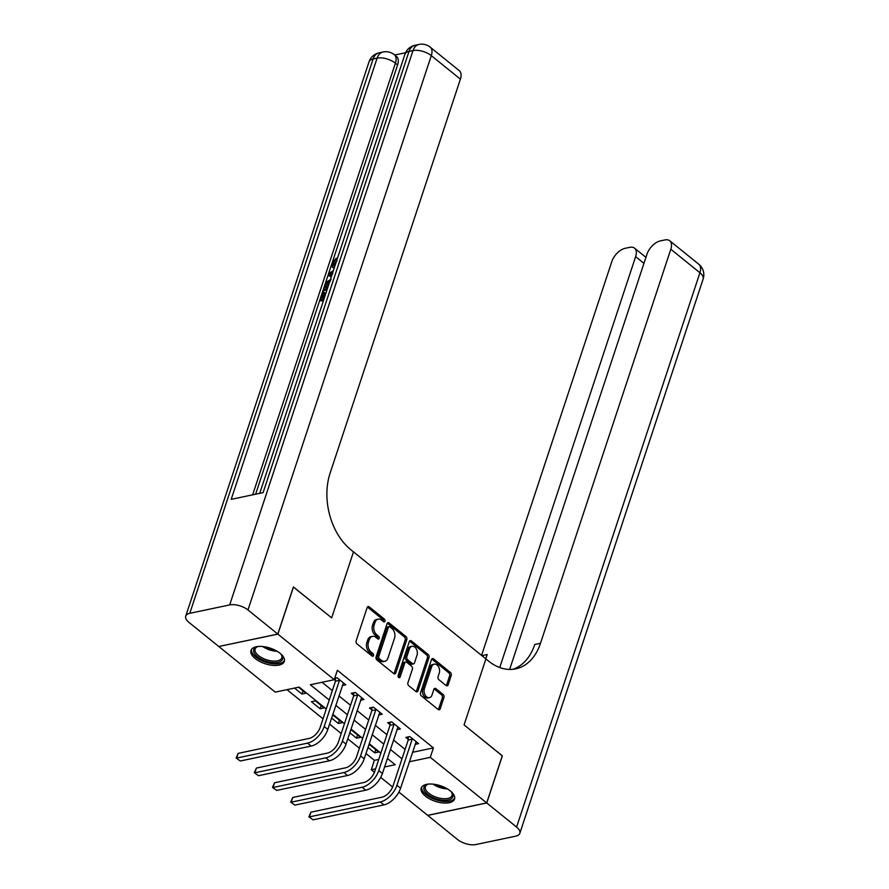 <?xml version="1.0" encoding="UTF-8"?>
<svg xmlns="http://www.w3.org/2000/svg" width="889" height="889" viewBox="0 0 889 889"><rect width="100%" height="100%" fill="white"/><g stroke="black" fill="none" stroke-linecap="round" stroke-linejoin="round"><path stroke-width="1.33" d="M384.959 621.211A1.545 1.067 78.1 0 0 384.392 619.111L369.213 606.843A2.211 1.522 78.1 0 0 368.146 606.542A2.211 1.522 78.1 0 0 367.168 607.543L356.156 640.858A2.211 1.522 78.1 0 0 356.967 643.858L372.147 656.126A1.545 1.067 78.1 0 0 373.002 653.537L371.035 651.948A7.056 4.856 78.1 0 1 368.424 642.336L369.346 639.558A7.056 4.856 78.1 0 1 372.458 636.346A7.056 4.856 78.1 0 1 375.869 637.324L377.836 638.913A1.545 1.067 78.1 0 0 378.692 636.324L376.736 634.735A7.056 4.856 78.1 0 1 374.125 625.123L375.036 622.344A7.056 4.856 78.1 0 1 378.158 619.133A7.056 4.856 78.1 0 1 381.57 620.111L383.526 621.7A1.545 1.067 78.1 0 0 384.959 621.211M383.359 621.567A1.545 1.067 78.1 0 0 383.359 621.555A1.545 1.067 78.1 0 0 382.792 619.444L367.613 607.187A2.211 1.522 78.1 0 0 367.424 607.043M371.98 655.993A1.545 1.067 78.1 0 0 371.98 655.971A1.545 1.067 78.1 0 0 371.402 653.871L369.446 652.282L371.035 651.948M377.669 638.78A1.545 1.067 78.1 0 0 377.669 638.769A1.545 1.067 78.1 0 0 377.103 636.657L375.136 635.068L376.736 634.735M425.453 796.166A17.536 8.212 18.3 0 1 421.253 788.032A17.536 8.212 18.3 0 1 433.032 784.131A17.536 8.212 18.3 0 1 450.334 790.921A17.536 8.212 18.3 0 1 454.535 799.044A17.536 8.212 18.3 0 1 442.755 802.945A17.536 8.212 18.3 0 1 425.453 796.166M255.199 658.549A17.536 8.212 18.3 0 1 250.998 650.426A17.536 8.212 18.3 0 1 262.777 646.525A17.536 8.212 18.3 0 1 280.091 653.315A17.536 8.212 18.3 0 1 284.291 661.438A17.536 8.212 18.3 0 1 272.512 665.339A17.536 8.212 18.3 0 1 255.199 658.549M446.089 685.53A2.211 1.522 78.1 0 0 447.156 685.83A2.211 1.522 78.1 0 0 448.134 684.83L451.223 675.484A2.211 1.522 78.1 0 0 450.412 672.473L433.554 658.86A2.211 1.522 78.1 0 0 432.487 658.549A2.211 1.522 78.1 0 0 431.521 659.549L420.497 692.864A2.211 1.522 78.1 0 0 421.319 695.865L438.166 709.489A2.211 1.522 78.1 0 0 439.233 709.8A2.211 1.522 78.1 0 0 440.211 708.8L443.944 697.509A2.211 1.522 78.1 0 0 443.122 694.498L435.91 688.675A2.211 1.522 78.1 0 0 434.843 688.364A2.211 1.522 78.1 0 0 433.876 689.364L432.021 694.965A5.901 4.067 78.1 0 1 429.42 697.654A5.901 4.067 78.1 0 1 425.109 695.065A5.901 4.067 78.1 0 1 424.375 688.786L431.632 666.861A5.901 4.067 78.1 0 1 434.243 664.172A5.901 4.067 78.1 0 1 438.544 666.761A5.901 4.067 78.1 0 1 439.277 673.04L438.066 676.696A2.211 1.522 78.1 0 0 438.877 679.696L446.089 685.53M502.252 755.861L464.08 724.902L502.274 755.772L486.683 802.911L427.653 815.335L398.905 792.099M293.37 587.018L331.664 617.877L353.489 551.88L485.905 658.905L464.08 724.902L485.905 658.905L488.517 661.027A56.185 38.672 78.1 0 0 515.687 668.872A56.185 38.672 78.1 0 0 540.49 643.292L670.817 249.231A13.479 7.468 -51.1 0 0 669.717 240.752A13.479 7.468 -51.1 0 0 664.983 239.93L660.283 240.919A13.479 7.468 -51.1 0 0 646.97 254.243L509.653 669.439M293.47 586.996L277.879 634.135L334.264 679.707L310.339 684.752L329.23 700.021M412.463 752.316L433.421 747.905L337.376 670.284L334.264 679.707M433.421 747.905L430.298 757.339L486.683 802.911M406.806 639.58A2.211 1.522 78.1 0 0 405.995 636.568L389.138 622.956A2.211 1.522 78.1 0 0 388.071 622.644A2.211 1.522 78.1 0 0 387.093 623.645L376.08 656.96A2.211 1.522 78.1 0 0 376.892 659.96L393.749 673.584A2.211 1.522 78.1 0 0 394.816 673.895A2.211 1.522 78.1 0 0 395.794 672.895L406.806 639.58L405.206 639.913A2.211 1.522 78.1 0 0 404.395 636.913L387.537 623.289A2.211 1.522 78.1 0 0 387.348 623.145M411.351 640.902L428.198 654.526A2.211 1.522 78.1 0 1 429.02 657.527L417.997 690.842A2.211 1.522 78.1 0 1 417.03 691.853A2.211 1.522 78.1 0 1 415.963 691.542L408.751 685.708A2.211 1.522 78.1 0 1 407.929 682.708L412.396 669.195A2.211 1.522 78.1 0 0 411.585 666.194L406.795 662.327A2.211 1.522 78.1 0 0 405.728 662.016A2.211 1.522 78.1 0 0 404.762 663.016L400.106 677.085A1.545 1.067 78.1 0 1 398.105 675.462L409.307 641.602A2.211 1.522 78.1 0 1 410.285 640.591A2.211 1.522 78.1 0 1 411.351 640.902L409.751 641.236L426.609 654.86L428.198 654.526M322.062 682.274L332.353 690.597M338.92 695.898L350.544 705.299M357.1 710.6L368.724 720.001M375.291 725.302L386.915 734.703M393.483 740.004L405.106 749.405M334.308 679.585L335.464 680.518M334.742 678.251L337.075 677.762L345.81 684.819L342.343 685.541M360.534 700.243L364.001 699.521L355.267 692.464L351.277 693.298L353.655 695.22M378.714 714.945L382.192 714.223L373.458 707.166L369.468 708L371.846 709.922M396.905 729.647L400.372 728.924L391.649 721.868L387.66 722.701L390.027 724.624M415.096 744.36L418.563 743.626L409.829 736.57L405.851 737.403L408.218 739.326M286.969 689.664L323.018 718.812M329.586 724.113L341.209 733.514M347.777 738.815L359.4 748.216M365.957 753.516L374.391 760.339L378.747 759.417M294.537 688.075L301.938 694.053L305.927 693.209L298.526 687.23M311.394 701.699L320.129 708.755L324.118 707.911L315.384 700.854L311.394 701.699M331.597 718.023L338.32 723.457L342.309 722.613L333.575 715.556L332.33 715.823M349.788 732.725L356.5 738.159L360.49 737.314L351.766 730.258L350.522 730.525M367.979 747.427L374.691 752.861L378.681 752.016L369.946 744.96L368.702 745.226M218.883 646.481L277.879 634.135M392.627 787.021L380.714 777.397M374.447 772.319L371.269 769.763L375.625 768.852M374.391 760.339L371.269 769.763M326.263 709L299.171 687.097L275.234 692.131L218.85 646.559M384.57 766.963L395.205 764.729L387.393 758.417M380.825 753.105L369.202 743.715M362.645 738.403L351.022 729.013M344.454 723.702L332.83 714.312M409.34 761.751L430.298 757.339M335.798 705.333L347.421 714.723M353.989 720.034L365.612 729.424M372.18 734.736L383.804 744.126M390.36 749.438L401.984 758.828M301.938 694.053L302.993 690.842M320.129 708.755L321.185 705.544M338.32 723.457L339.376 720.246M356.5 738.159L357.567 734.947M374.691 752.861L375.758 749.649M378.158 619.133L376.558 619.466A7.056 4.856 78.1 0 0 373.447 622.678L375.036 622.344M375.136 635.068A7.056 4.856 78.1 0 1 372.524 625.456L373.447 622.678M372.458 636.346L370.869 636.68A7.056 4.856 78.1 0 0 367.746 639.891L369.346 639.558M369.446 652.282A7.056 4.856 78.1 0 1 366.835 642.669L367.746 639.891M393.949 673.729A2.211 1.522 78.1 0 0 394.194 673.229L405.206 639.913M389.849 626.812A1.545 1.067 78.1 0 0 388.426 627.301L378.747 656.538A1.545 1.067 78.1 0 0 379.325 658.649L381.392 660.316A7.056 4.856 78.1 0 0 384.804 661.305A7.056 4.856 78.1 0 0 387.926 658.093L394.538 638.102A7.056 4.856 78.1 0 0 391.927 628.49L389.849 626.812M389.104 626.601L387.504 626.934A1.545 1.067 78.1 0 0 386.826 627.634L388.426 627.301M384.804 661.305L383.215 661.638A7.056 4.856 78.1 0 1 379.803 660.649L377.725 658.982A1.545 1.067 78.1 0 1 377.158 656.882L386.826 627.634M416.152 691.675A2.211 1.522 78.1 0 0 416.408 691.175L427.42 657.871A2.211 1.522 78.1 0 0 426.609 654.86M405.728 662.016L404.139 662.349A2.211 1.522 78.1 0 0 403.162 663.35L398.516 677.418L400.106 677.085M417.03 655.171A5.901 4.067 78.1 0 0 416.308 648.892A5.901 4.067 78.1 0 0 411.996 646.314A5.901 4.067 78.1 0 0 409.396 649.003L406.84 656.727A2.211 1.522 78.1 0 0 407.651 659.727L412.44 663.594A2.211 1.522 78.1 0 0 413.507 663.905A2.211 1.522 78.1 0 0 414.474 662.905L417.03 655.171M411.996 646.314L410.407 646.647A5.901 4.067 78.1 0 0 407.795 649.337L409.396 649.003M413.507 663.905L411.907 664.239A2.211 1.522 78.1 0 1 410.84 663.939L406.062 660.071A2.211 1.522 78.1 0 1 405.24 657.06L407.795 649.337M434.243 664.172L432.643 664.505A5.901 4.067 78.1 0 0 430.043 667.195L431.632 666.861M429.42 697.654L427.82 697.987A5.901 4.067 78.1 0 1 423.508 695.409A5.901 4.067 78.1 0 1 422.786 689.131L430.043 667.195M438.366 709.633A2.211 1.522 78.1 0 0 438.61 709.133L442.344 697.843A2.211 1.522 78.1 0 0 441.533 694.842L434.321 689.008A2.211 1.522 78.1 0 0 434.121 688.864M446.289 685.663A2.211 1.522 78.1 0 0 446.545 685.163L449.634 675.818A2.211 1.522 78.1 0 0 448.812 672.817L431.965 659.194A2.211 1.522 78.1 0 0 431.765 659.049M339.454 679.674L339.442 680.374L335.453 681.207L320.207 727.324A11.235 6.223 128.9 0 1 309.105 738.426L238.196 753.361L236.641 758.073L307.55 743.148A16.858 9.335 -51.1 0 0 324.196 726.48L339.442 680.374M240.274 761.006L236.118 757.973L240.274 761.006L311.183 746.082A16.858 9.335 -51.1 0 0 327.83 729.424L343.432 682.896M335.453 681.207L335.497 678.096M236.118 757.973L238.196 753.361M357.645 694.376L357.634 695.076L353.644 695.909L338.398 742.026A11.235 6.223 128.9 0 1 327.296 753.127L256.388 768.063L254.832 772.774L325.741 757.85A16.858 9.335 -51.1 0 0 342.376 741.182L357.634 695.076M258.466 775.708L254.31 772.674L258.466 775.708L329.375 760.784A16.858 9.335 -51.1 0 0 346.021 744.126L361.623 697.598M353.644 695.909L353.689 692.798M254.31 772.674L256.388 768.063M375.825 709.078L375.825 709.778L371.835 710.611L356.578 756.728A11.235 6.223 128.9 0 1 345.488 767.829L274.579 782.764L273.012 787.476L343.932 772.552A16.858 9.335 -51.1 0 0 360.567 755.883L375.825 709.778M276.657 790.41L272.501 787.376L276.657 790.41L347.566 775.486A16.858 9.335 -51.1 0 0 364.212 758.828L379.814 712.3M371.835 710.611L371.88 707.5M272.501 787.376L274.579 782.764M394.016 723.779L394.005 724.479L390.015 725.313L374.769 771.43A11.235 6.223 128.9 0 1 363.679 782.531L292.759 797.466L291.203 802.178L362.112 787.254A16.858 9.335 -51.1 0 0 378.758 770.585L394.005 724.479M294.848 805.112L290.692 802.078L294.848 805.112L365.757 790.188A16.858 9.335 -51.1 0 0 382.392 773.53L398.005 727.002M390.015 725.313L390.071 722.201M290.692 802.078L292.759 797.466M412.207 738.481L412.196 739.181L408.207 740.015L392.96 786.132A11.235 6.223 128.9 0 1 381.87 797.233L310.95 812.168L309.394 816.88L380.303 801.956A16.858 9.335 -51.1 0 0 396.95 785.287L412.196 739.181M313.028 819.814L308.883 816.78L313.028 819.814L383.948 804.889A16.858 9.335 -51.1 0 0 400.583 788.232L416.185 741.704M408.207 740.015L408.251 736.903M308.883 816.78L310.95 812.168M280.657 653.793A15.169 7.101 18.3 0 1 281.535 654.893A15.169 7.101 18.3 0 1 282.38 656.426A15.169 7.101 18.3 0 1 271.267 662.427A15.169 7.101 18.3 0 1 253.91 652.415A15.169 7.101 18.3 0 1 257.11 646.814A15.169 7.101 18.3 0 1 258.466 646.459M257.71 646.636A14.046 6.579 -161.7 0 0 255.121 649.07A14.046 6.579 -161.7 0 0 255.276 651.626A14.046 6.579 -161.7 0 0 268.878 660.427A14.046 6.579 -161.7 0 0 281.791 657.893A14.046 6.579 -161.7 0 0 281.635 655.337A14.046 6.579 -161.7 0 0 281.168 654.393M251.476 649.459A17.413 8.157 -161.7 0 0 251.798 652.115A17.413 8.157 -161.7 0 0 268.122 662.905A17.413 8.157 -161.7 0 0 284.48 660.383M450.912 791.399A15.169 7.101 18.3 0 1 451.79 792.499A15.169 7.101 18.3 0 1 449.189 799.722A15.169 7.101 18.3 0 1 433.976 797.966A15.169 7.101 18.3 0 1 427.353 784.42A15.169 7.101 18.3 0 1 428.72 784.065M427.953 784.242A14.046 6.579 -161.7 0 0 425.364 786.676A14.046 6.579 -161.7 0 0 434.61 796.588A14.046 6.579 -161.7 0 0 452.034 795.499A14.046 6.579 -161.7 0 0 451.412 791.999M421.719 787.076A17.413 8.157 -161.7 0 0 433.321 798.844A17.413 8.157 -161.7 0 0 454.735 797.989M334.131 268.345L332.286 267.056L331.919 263.211L336.142 258.266L337.187 259.11M337.064 260.733L334.164 263.989L333.986 265.878M331.308 276.901L328.03 275.312L328.63 273.512L333.342 270.734M323.529 300.426L321.029 300.949L319.862 300.015L322.496 292.037L324.763 292.748L323.074 297.848M405.54 52.751L394.705 55.029M430.209 47.161A13.479 13.479 0 0 0 418.952 44.45A13.479 9.279 -101.9 0 0 412.996 50.584A13.479 6.312 18.3 0 1 431.298 55.629A13.479 7.468 -51.1 0 0 430.209 47.161L459.313 70.687A13.479 7.468 128.9 0 1 460.402 79.154L431.298 55.629L247.975 609.965A13.479 6.312 -161.7 0 0 229.673 604.92L412.996 50.584L409.018 51.429L263.1 492.628L231.196 499.351L377.103 58.141A13.479 6.312 18.3 0 1 395.405 63.186A13.479 7.468 -51.1 0 0 394.316 54.718L396.494 56.474A13.479 7.468 128.9 0 1 397.594 64.953L395.405 63.186L252.654 494.829M255.632 494.206L331.619 264.433M332.442 261.955L397.594 64.953M326.974 289.981L324.474 290.514L323.318 289.57L324.596 285.702L326.619 281.88L331.119 279.29M247.975 609.965L277.801 634.079L293.392 586.94L331.664 617.877L353.489 551.88L350.866 549.758A56.185 38.672 -101.9 0 1 330.086 473.226L460.402 79.154M229.673 604.92L189.79 613.321A13.479 6.312 -161.7 0 0 185.723 616.144A13.479 6.312 -161.7 0 0 188.946 622.389L218.783 646.503L277.801 634.079M326.407 291.614L324.441 297.571L321.496 298.182L323.607 291.803M323.952 299.149L319.862 300.015M327.396 288.714L323.318 289.57M330.575 280.891L326.519 283.535L324.952 287.747L327.93 287.114M329.363 282.791L326.53 287.414M326.519 283.535L327.685 284.48M325.707 285.447L326.874 286.391M331.486 276.368L328.03 275.312M332.842 272.245L329.43 274.179L331.986 274.857M332.775 273.89L330.597 275.123M336.142 258.266L335.909 259.799L332.997 263.055L334.164 263.989M332.997 263.055L333.231 265.578L334.942 265.9M335.909 259.799L336.742 260.466M334.42 267.5L332.286 267.056M486.761 802.967L427.731 815.402L457.557 839.505A13.479 6.312 -161.7 0 0 475.859 844.55L515.742 836.16A13.479 6.312 -161.7 0 0 519.821 833.337A13.479 6.312 -161.7 0 0 516.587 827.081L486.761 802.967L502.352 755.839M499.74 667.528L635.635 256.632A13.479 7.468 -51.1 0 0 634.546 248.153A13.479 7.468 -51.1 0 0 629.812 247.331L625.1 248.32A13.479 7.468 -51.1 0 0 611.788 261.655L481.571 655.404M485.627 658.693A56.185 38.672 78.1 0 0 487.205 654.504L485.783 658.816M512.775 669.317A56.185 38.672 78.1 0 0 534.745 644.503L540.49 643.292M382.792 619.444L384.392 619.111M371.402 653.871L373.002 653.537M377.103 636.657L378.692 636.324M372.524 625.456L374.125 625.123M366.835 642.669L368.424 642.336M367.613 607.187L369.213 606.843M394.194 673.229L395.794 672.895M387.537 623.289L389.138 622.956M404.395 636.913L405.995 636.568M377.158 656.882L378.747 656.538M377.725 658.982L379.325 658.649M379.803 660.649L381.392 660.316M427.42 657.871L429.02 657.527M416.408 691.175L417.997 690.842M403.162 663.35L404.762 663.016M405.24 657.06L406.84 656.727M406.062 660.071L407.651 659.727M410.84 663.939L412.44 663.594M422.786 689.131L424.375 688.786M434.321 689.008L435.91 688.675M441.533 694.842L443.122 694.498M442.344 697.843L443.944 697.509M438.61 709.133L440.211 708.8M431.965 659.194L433.554 658.86M448.812 672.817L450.412 672.473M449.634 675.818L451.223 675.484M446.545 685.163L448.134 684.83M324.196 726.48L327.83 729.424M307.55 743.148L311.183 746.082M342.376 741.182L346.021 744.126M325.741 757.85L329.375 760.784M360.567 755.883L364.212 758.828M343.932 772.552L347.566 775.486M378.758 770.585L382.392 773.53M362.112 787.254L365.757 790.188M396.95 785.287L400.583 788.232M380.303 801.956L383.948 804.889M277.179 651.293A14.046 6.579 18.3 0 1 262.755 646.525M265.789 646.97A13.591 6.356 -161.7 0 0 274.479 649.848M447.423 788.91A14.046 6.579 18.3 0 1 437.866 786.765A14.046 6.579 18.3 0 1 432.999 784.131M436.032 784.587A13.591 6.356 -161.7 0 0 438.31 785.643A13.591 6.356 -161.7 0 0 444.722 787.454M394.316 54.718A13.479 13.479 0 0 0 383.059 52.007A13.479 9.279 -101.9 0 0 377.103 58.141L373.113 58.985L189.79 613.321M369.046 61.808A13.479 6.312 18.3 0 1 373.113 58.985A13.479 9.279 78.1 0 1 379.07 52.84A13.479 13.479 0 0 0 369.046 61.808L185.723 616.144M404.94 54.251A13.479 6.312 18.3 0 1 409.018 51.429A13.479 9.279 78.1 0 1 414.963 45.295A13.479 13.479 0 0 0 404.94 54.251L259.721 493.339M331.608 272.945L332.397 273.59M487.205 654.504L481.849 655.638M516.587 827.081L699.921 272.745L670.817 249.231M643.958 263.355L635.635 256.632M699.921 272.745A13.479 6.312 18.3 0 1 703.143 279.002A13.479 13.479 0 0 0 698.821 264.277A13.479 7.468 128.9 0 1 699.921 272.745M383.059 52.007L379.07 52.84M418.952 44.45L414.963 45.295M645.936 257.365L634.546 248.153M519.821 833.337L703.143 279.002M698.821 264.277L669.717 240.752"/></g></svg>
